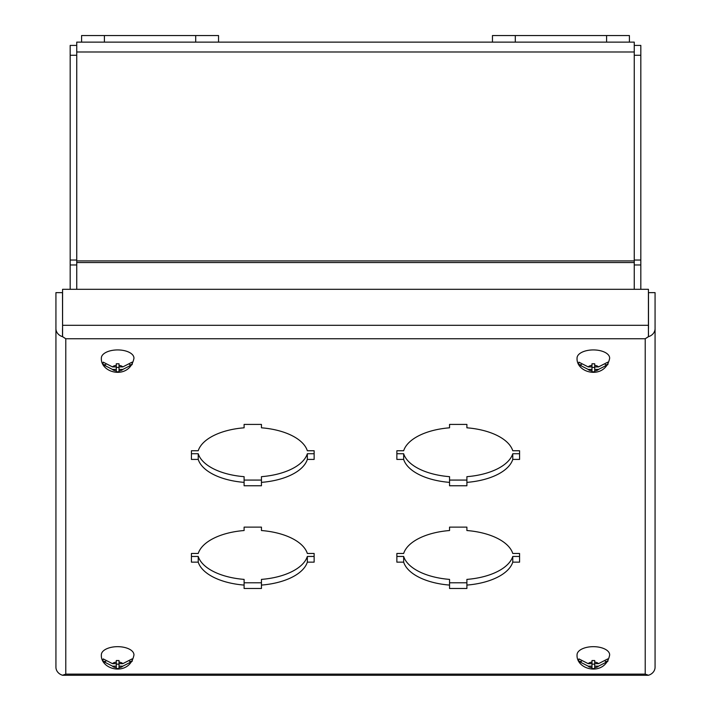 <?xml version="1.0" encoding="UTF-8"?>
<svg xmlns="http://www.w3.org/2000/svg" width="711" height="711" viewBox="0 0 711 711"><rect width="100%" height="100%" fill="white"/><g stroke="black" fill="none" stroke-linecap="round" stroke-linejoin="round"><path stroke-width="1.07" d="M396.862 556.446L403.661 556.446A55.236 27.622 180 0 0 449.548 579.394L449.548 585.082A55.236 27.622 -0 0 1 403.661 562.143L396.862 562.143L396.862 553.469L403.661 553.469A55.236 27.622 -0 0 1 449.548 530.53L449.548 527.127L466.896 527.127L466.896 530.53A55.236 27.622 -0 0 1 512.773 553.469L519.572 553.469L519.572 562.143L512.773 562.143A55.236 27.622 -0 0 1 466.896 585.082L466.896 588.486L449.548 588.486L449.548 582.789L466.896 582.789M466.896 585.082L466.896 579.394A55.236 27.622 180 0 0 512.773 556.446L519.572 556.446M191.428 556.446L198.227 556.446A55.236 27.622 180 0 0 244.104 579.394L244.104 585.082A55.236 27.622 -0 0 1 198.227 562.143L191.428 562.143L191.428 553.469L198.227 553.469A55.236 27.622 -0 0 1 244.104 530.53L244.104 527.127L261.452 527.127L261.452 530.53A55.236 27.622 -0 0 1 307.339 553.469L314.138 553.469L314.138 562.143L307.339 562.143A55.236 27.622 -0 0 1 261.452 585.082L261.452 588.486L244.104 588.486L244.104 582.789L261.452 582.789M261.452 585.082L261.452 579.394A55.236 27.622 180 0 0 307.339 556.446L314.138 556.446M396.862 453.734L403.661 453.734A55.236 27.622 180 0 0 449.548 476.672L449.548 482.369A55.236 27.622 -0 0 1 403.661 459.422L396.862 459.422L396.862 450.747L403.661 450.747A55.236 27.622 -0 0 1 449.548 427.809L449.548 424.414L466.896 424.414L466.896 427.809A55.236 27.622 -0 0 1 512.773 450.747L519.572 450.747L519.572 459.422L512.773 459.422A55.236 27.622 -0 0 1 466.896 482.369L466.896 485.764L449.548 485.764L449.548 480.076L466.896 480.076M466.896 482.369L466.896 476.672A55.236 27.622 180 0 0 512.773 453.734L519.572 453.734M191.428 453.734L198.227 453.734A55.236 27.622 180 0 0 244.104 476.672L244.104 482.369A55.236 27.622 -0 0 1 198.227 459.422L191.428 459.422L191.428 450.747L198.227 450.747A55.236 27.622 -0 0 1 244.104 427.809L244.104 424.414L261.452 424.414L261.452 427.809A55.236 27.622 -0 0 1 307.339 450.747L314.138 450.747L314.138 459.422L307.339 459.422A55.236 27.622 -0 0 1 261.452 482.369L261.452 485.764L244.104 485.764L244.104 480.076L261.452 480.076M261.452 482.369L261.452 476.672A55.236 27.622 180 0 0 307.339 453.734L314.138 453.734M648.423 675.237L645.215 674.126L645.215 338.765L648.423 336.632L648.423 325.291L62.577 325.291L62.577 336.632L65.785 338.765L645.215 338.765L648.494 336.667L648.423 329.246M62.577 329.246L62.506 292.639L55.929 292.639L55.929 667.194A9.865 8.541 180 0 0 62.506 675.246L65.785 674.126L62.577 675.237M403.661 562.143L403.661 556.446M512.773 562.143L512.773 556.446M198.227 562.143L198.227 556.446M307.339 562.143L307.339 556.446M403.661 459.422L403.661 453.734M512.773 459.422L512.773 453.734M198.227 459.422L198.227 453.734M307.339 459.422L307.339 453.734M648.494 328.615L648.494 292.639L655.071 292.639L655.071 328.615A9.865 8.541 0 0 1 648.494 336.667M62.506 328.615L62.506 336.667L65.785 338.765L65.785 674.126L645.215 674.126L648.494 675.246A9.865 8.541 0 0 0 655.071 667.194L655.071 328.615M62.577 325.291L62.577 289.315L648.423 289.315L648.423 325.291M62.506 336.667A9.865 8.541 180 0 1 55.929 328.615M648.423 675.281L62.577 675.281M640.824 289.315L640.824 45.406L634.256 45.406M76.744 45.406L70.176 45.406L70.176 289.315M634.256 289.315L634.256 42.127L629.413 42.127L629.413 35.55L606.59 35.55L606.59 42.127L629.413 42.127M606.59 35.55L492.456 35.55L492.456 42.127L76.744 42.127L76.744 51.983L634.256 51.983M76.744 289.315L76.744 51.983M129.544 364.672L132.086 364.672A14.655 7.332 180 0 0 132.308 363.41A14.655 7.332 180 0 0 132.086 362.157L122.834 366.903A5.759 2.88 -0 0 0 119.021 365.356L119.021 366.903L122.834 366.903M132.086 364.672L122.834 369.418A5.759 2.88 -0 0 1 119.021 370.955L119.021 371.782L116.284 371.782L116.284 370.955A5.759 2.88 -0 0 1 112.462 369.418L103.211 364.672L105.761 364.672M112.462 366.903L116.284 366.903L116.284 365.356A5.759 2.88 -0 0 0 112.462 366.903L103.211 362.157A14.655 7.332 180 0 0 102.997 363.41A14.655 7.332 180 0 0 103.211 364.672M101.353 358.077A16.3 8.15 -0 0 1 101.353 357.971A16.3 8.15 -0 0 1 117.653 349.928A16.3 8.15 -0 0 1 133.944 357.971A16.3 8.15 -0 0 1 133.952 358.077M116.284 365.356L116.284 363.792L119.021 363.792L119.021 365.356M116.284 366.903L116.284 369.418L112.462 369.418M116.284 370.955L116.284 369.418M116.284 367.409L119.021 367.409M122.834 369.418L119.021 369.418L119.021 370.955M119.021 369.418L119.021 366.903M218.544 42.127L218.544 35.55L81.587 35.55L81.587 42.127M492.456 42.127L606.59 42.127M129.544 661.408L132.086 661.408A14.655 7.332 180 0 0 132.308 660.155A14.655 7.332 180 0 0 132.086 658.901L122.834 663.647A5.759 2.88 0 0 0 119.021 662.101L119.021 663.647L122.834 663.647M132.086 661.408L122.834 666.154A5.759 2.88 0 0 1 119.021 667.7L119.021 668.527L116.284 668.527L116.284 667.7A5.759 2.88 0 0 1 112.462 666.154L103.211 661.408L105.761 661.408M112.462 663.647L116.284 663.647L116.284 662.101A5.759 2.88 0 0 0 112.462 663.647L103.211 658.901A14.655 7.332 180 0 0 102.997 660.155A14.655 7.332 180 0 0 103.211 661.408M101.353 654.822A16.3 8.15 0 0 1 101.353 654.707A16.3 8.15 0 0 1 117.653 646.672A16.3 8.15 0 0 1 133.944 654.707A16.3 8.15 0 0 1 133.952 654.822M116.284 662.101L116.284 660.537L119.021 660.537L119.021 662.101M116.284 663.647L116.284 666.154L112.462 666.154M116.284 667.7L116.284 666.154M116.284 664.154L119.021 664.154M122.834 666.154L119.021 666.154L119.021 667.7M119.021 666.154L119.021 663.647M605.239 661.408L607.789 661.408A14.655 7.332 180 0 0 608.003 660.155A14.655 7.332 180 0 0 607.789 658.901L598.538 663.647A5.759 2.88 0 0 0 594.716 662.101L594.716 663.647L598.538 663.647M607.789 661.408L598.538 666.154A5.759 2.88 0 0 1 594.716 667.7L594.716 668.527L591.979 668.527L591.979 667.7A5.759 2.88 0 0 1 588.166 666.154L578.914 661.408L581.456 661.408M588.166 663.647L591.979 663.647L591.979 662.101A5.759 2.88 0 0 0 588.166 663.647L578.914 658.901A14.655 7.332 180 0 0 578.692 660.155A14.655 7.332 180 0 0 578.914 661.408M577.048 654.822A16.3 8.15 0 0 1 577.056 654.707A16.3 8.15 0 0 1 593.347 646.672A16.3 8.15 0 0 1 609.647 654.707A16.3 8.15 0 0 1 609.647 654.822M591.979 662.101L591.979 660.537L594.716 660.537L594.716 662.101M591.979 663.647L591.979 666.154L588.166 666.154M591.979 667.7L591.979 666.154M591.979 664.154L594.716 664.154M598.538 666.154L594.716 666.154L594.716 667.7M594.716 666.154L594.716 663.647M605.239 364.672L607.789 364.672A14.655 7.332 180 0 0 608.003 363.41A14.655 7.332 180 0 0 607.789 362.157L598.538 366.903A5.759 2.88 0 0 0 594.716 365.356L594.716 366.903L598.538 366.903M607.789 364.672L598.538 369.418A5.759 2.88 0 0 1 594.716 370.955L594.716 371.782L591.979 371.782L591.979 370.955A5.759 2.88 0 0 1 588.166 369.418L578.914 364.672L581.456 364.672M588.166 366.903L591.979 366.903L591.979 365.356A5.759 2.88 0 0 0 588.166 366.903L578.914 362.157A14.655 7.332 180 0 0 578.692 363.41A14.655 7.332 180 0 0 578.914 364.672M577.048 358.077A16.3 8.15 0 0 1 577.056 357.971A16.3 8.15 0 0 1 593.347 349.928A16.3 8.15 0 0 1 609.647 357.971A16.3 8.15 0 0 1 609.647 358.077M591.979 365.356L591.979 363.792L594.716 363.792L594.716 365.356M591.979 366.903L591.979 369.418L588.166 369.418M591.979 370.955L591.979 369.418M591.979 367.409L594.716 367.409M598.538 369.418L594.716 369.418L594.716 370.955M594.716 369.418L594.716 366.903M634.256 55.271L640.824 55.271M640.824 260.039L634.256 260.039M634.256 264.972L640.824 264.972M70.176 264.972L76.744 264.972M70.176 55.271L76.744 55.271M76.744 260.039L70.176 260.039M634.256 260.919L76.744 260.919M76.744 262.563L634.256 262.563M104.41 42.127L104.41 35.55M195.712 42.127L195.712 35.55M515.288 35.55L515.288 42.127M133.944 357.971L133.952 358.3C129.589 380.163 100.571 373.533 101.353 358.3L101.353 357.971M133.944 654.707L133.952 655.044C129.589 676.899 100.571 670.277 101.353 655.044L101.353 654.707M609.647 654.707L609.647 655.044C605.283 676.899 576.265 670.277 577.048 655.044L577.056 654.707M609.647 357.971L609.647 358.3C605.283 380.163 576.265 373.533 577.048 358.3L577.056 357.971"/></g></svg>
